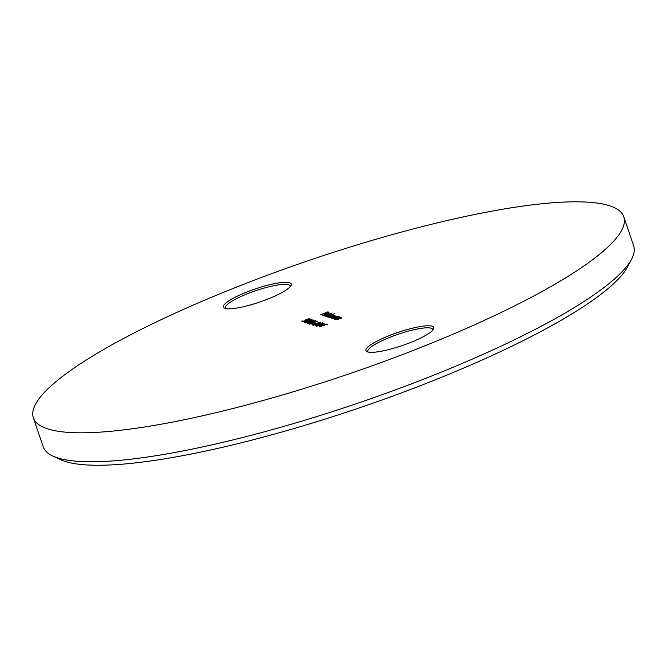 <?xml version="1.0" encoding="UTF-8"?>
<svg xmlns="http://www.w3.org/2000/svg" width="667" height="667" viewBox="0 0 667 667"><rect width="100%" height="100%" fill="white"/><g stroke="black" fill="none" stroke-linecap="round" stroke-linejoin="round"><path stroke-width="1" d="M631.699 258.921L627.805 266.458A305.619 58.938 161.2 0 1 368.609 404.694A305.619 58.938 161.2 0 1 65.841 461.639A305.619 58.938 161.2 0 1 60.464 459.605L52.776 456.003A311.856 60.138 -18.8 0 0 58.262 458.079A311.856 60.138 -18.8 0 0 367.209 399.967A311.856 60.138 -18.8 0 0 631.699 258.921A311.856 60.138 -18.8 0 0 633.65 245.773L623.787 216.8A311.856 60.138 161.2 0 1 386.285 360.639A311.856 60.138 161.2 0 1 48.408 429.106A311.856 60.138 161.2 0 1 33.35 417.809A311.856 60.138 161.2 0 1 270.852 273.97A311.856 60.138 161.2 0 1 608.738 205.503A311.856 60.138 161.2 0 1 623.787 216.8M225.046 308.412A35.86 6.92 161.2 0 1 224.42 308.171A35.86 6.92 161.2 0 1 247.365 291.812A35.86 6.92 161.2 0 1 289.486 282.691A35.86 6.92 161.2 0 1 290.995 285.509A35.86 6.92 161.2 0 1 260.58 301.726A35.86 6.92 161.2 0 1 225.046 308.412M290.295 286.518A34.3 6.612 -18.8 0 0 290.237 285.943A34.3 6.612 -18.8 0 0 288.578 284.701A34.3 6.612 -18.8 0 0 251.409 292.238A34.3 6.612 -18.8 0 0 225.288 308.054A34.3 6.612 -18.8 0 0 225.588 308.546M367.65 351.918A35.86 6.92 161.2 0 1 367.017 351.676A35.86 6.92 161.2 0 1 389.97 335.318A35.86 6.92 161.2 0 1 432.091 326.196A35.86 6.92 161.2 0 1 433.6 329.014A35.86 6.92 161.2 0 1 403.185 345.231A35.86 6.92 161.2 0 1 367.65 351.918M432.9 330.023A34.3 6.612 -18.8 0 0 432.841 329.448A34.3 6.612 -18.8 0 0 431.182 328.206A34.3 6.612 -18.8 0 0 394.014 335.734A34.3 6.612 -18.8 0 0 367.892 351.559A34.3 6.612 -18.8 0 0 368.192 352.051M320.177 325.579L321.903 325.571L320.177 325.579M315.549 324.704L322.853 322.786L315.258 325.821L316.742 325.071L315.549 324.704M313.207 323.453L314.941 323.445L313.207 323.453M307.52 323.595L310.572 321.786L315.316 320.485L312.281 322.303L307.395 323.503M304.711 321.402L312.023 319.485L304.419 322.511L305.903 321.761L304.711 321.402M341.679 317.625L336.777 319.81L340.895 317.65L335.168 319.318L340.579 317.159L339.828 317.617L341.721 317.484M340.353 318.367L340.895 317.65M331.449 318.251L333.308 316.833L337.06 316.016L336.71 316.683L337.936 316.35L332.516 318.509L333.233 318.067L331.282 318.134M337.168 316.325L336.76 316.817M325.804 316.525L327.664 315.107L331.416 314.29L331.015 314.974L334.475 313.757L326.88 316.792L327.589 316.341L325.646 316.408M331.516 314.582L331.065 315.116M322.803 315.616L324.671 314.215L328.414 313.373L326.413 314.841L324.762 314.34L323.445 315.341L325.146 315.274L322.628 315.491M328.523 313.682L328.089 314.032M320.427 314.824L327.839 311.864L329.064 312.239L327.305 312.231L325.021 313.148L326.021 313.448L325.263 313.757L324.262 313.448L320.427 314.824M324.262 315.991L332.091 313.023L324.262 315.991M333.833 315.208L333.041 315.708L335.026 315.391L330.132 317.784L334.317 315.649L328.873 317.4L333.058 315.266L327.389 316.942L332.808 314.782L332.091 315.233L333.867 315.082M334.601 316.283L334.317 315.649M333.333 315.9L333.058 315.266M339.545 316.975L334.651 319.159L338.769 317L333.033 318.668L338.452 316.508L337.702 316.967L339.595 316.833M338.227 317.725L338.769 317M306.887 320.093L301.676 321.811L303.001 320.744L302.451 321.511L304.969 320.96L305.995 320.118L305.061 320.102L309.021 318.701L310.055 319.018L306.937 319.935M306.32 320.785L305.995 320.118M311.973 320.135L313.348 320.018L305.711 322.911L311.973 320.135M314.624 322.453L309.413 324.17L310.739 323.103L310.188 323.87L312.706 323.32L313.732 322.478L312.798 322.461L316.767 321.06L317.8 321.377L314.682 322.294M314.065 323.153L313.732 322.478M320.51 322.303L313.198 324.662L314.365 325.012L313.607 325.321L311.898 324.796L320.56 322.144M319.943 322.995L319.651 322.344M316.416 326.313L319.476 324.504L324.212 323.203L321.186 325.021L316.3 326.221M319.093 326.988L326.505 324.037L327.73 324.404L325.971 324.404L323.687 325.313L324.687 325.621L323.929 325.921L322.928 325.621L319.093 326.988M33.35 417.809L43.213 446.773A311.856 60.138 -18.8 0 0 52.776 456.003M328.014 312.448L327.839 311.864M325.288 313.74L325.021 313.148M325.454 314.082L326.847 314.507L327.764 313.648L325.454 314.082L325.629 314.599M328.081 314.315L327.764 313.648M329.348 315.641L330.757 314.557L327.881 315.183L326.48 316.266L329.398 315.783M331.09 315.233L330.757 314.557M333.233 315.591L333.108 314.999M334.992 317.367L336.401 316.283L333.525 316.908L332.124 317.984L335.034 317.509M336.727 316.958L336.401 316.283M309.196 319.293L309.021 318.701M306.553 320.368L306.353 319.793M309.93 320.318L305.911 321.227L306.445 321.911M305.911 321.227L306.662 321.461L309.88 320.177M314.557 320.794L308.287 323.295L314.557 320.794L314.832 321.427M317.058 321.669L316.767 321.06M314.29 322.728L314.099 322.153M314.199 323.745L313.974 323.153M313.632 325.313L313.198 324.662M320.769 323.62L316.75 324.537L317.275 325.221M316.75 324.537L320.719 323.478M323.462 323.503L317.192 326.013L320.96 324.954L323.462 323.503L323.737 324.145M321.169 325.871L320.935 325.279M326.68 324.621L326.505 324.037M323.954 325.913L323.687 325.313M338.878 317.075L339.069 317.659M341.004 317.725L341.196 318.301"/></g></svg>
